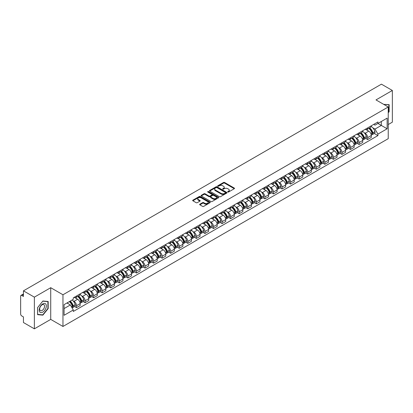 <?xml version="1.0" encoding="UTF-8"?>
<svg xmlns="http://www.w3.org/2000/svg" width="413" height="413" viewBox="0 0 413 413"><rect width="100%" height="100%" fill="white"/><g stroke="black" fill="none" stroke-linecap="round" stroke-linejoin="round"><path stroke-width="0.62" d="M227.811 192.009A0.532 0.31 0 0 0 228.565 192.009L234.29 188.705A0.764 0.439 0 0 0 234.512 188.395A0.764 0.439 0 0 0 234.29 188.085L224.595 182.484A0.764 0.439 0 0 0 223.516 182.484L217.79 185.788A0.532 0.31 0 0 0 218.544 186.227L219.288 185.798A2.437 1.409 0 0 1 222.736 185.798L223.541 186.263A2.437 1.409 0 0 1 224.254 187.259A2.437 1.409 0 0 1 223.541 188.256L222.803 188.684A0.532 0.31 0 0 0 223.557 189.118L224.295 188.689A2.437 1.409 0 0 1 227.744 188.689L228.554 189.159A2.437 1.409 0 0 1 229.267 190.15A2.437 1.409 0 0 1 228.554 191.147L227.811 191.575A0.532 0.31 0 0 0 227.811 192.009L227.811 191.575M199.866 204.198A0.764 0.439 0 0 0 199.639 204.507A0.764 0.439 0 0 0 199.866 204.817L202.587 206.392A0.764 0.439 0 0 0 203.661 206.392L210.021 202.721A0.764 0.439 0 0 0 210.243 202.406A0.764 0.439 0 0 0 210.021 202.096L200.32 196.5A0.764 0.439 0 0 0 199.247 196.5L192.886 200.171A0.764 0.439 0 0 0 192.664 200.481A0.764 0.439 0 0 0 192.886 200.79L196.175 202.69A0.764 0.439 0 0 0 197.249 202.69L199.969 201.116A0.764 0.439 0 0 0 200.197 200.806A0.764 0.439 0 0 0 199.969 200.496L198.343 199.556A2.039 1.177 0 0 1 197.744 198.72A2.039 1.177 0 0 1 199.004 197.636A2.039 1.177 0 0 1 201.224 197.889L207.61 201.575A2.039 1.177 0 0 1 208.204 202.406A2.039 1.177 0 0 1 206.949 203.495A2.039 1.177 0 0 1 204.724 203.242L203.661 202.628A0.764 0.439 0 0 0 202.587 202.628L199.866 204.198L199.866 204.817L202.587 203.258L202.587 202.628M62.967 294.768L50.727 287.701L34.372 297.148L23.448 290.84L381.426 84.164L392.35 90.468L375.995 99.915L388.235 106.982L62.967 294.768L62.967 326.461L388.235 138.67L388.235 106.982M219.339 196.717A0.764 0.439 0 0 0 220.418 196.717L226.773 193.047A0.764 0.439 0 0 0 227 192.737A0.764 0.439 0 0 0 226.773 192.422L217.078 186.826A0.764 0.439 0 0 0 215.999 186.826L209.644 190.496A0.764 0.439 0 0 0 209.417 190.806A0.764 0.439 0 0 0 209.644 191.116L219.339 196.717M207.997 192.128A0.532 0.31 0 0 1 208.539 192.2L218.389 197.889L212.039 201.554A0.764 0.439 0 0 1 210.96 201.554L201.265 195.953L201.265 195.334A0.764 0.439 0 0 0 201.043 195.643A0.764 0.439 0 0 0 201.265 195.953M201.265 195.334L203.986 193.759A0.764 0.439 0 0 1 205.065 193.759L208.993 196.03A0.764 0.439 0 0 0 210.072 196.03L211.879 194.988A0.764 0.439 0 0 0 212.101 194.678A0.764 0.439 0 0 0 211.879 194.368L207.785 192.004A0.532 0.31 0 0 1 208.539 191.57L218.4 197.259A0.764 0.439 0 0 1 218.622 197.569A0.764 0.439 0 0 1 218.4 197.884L218.4 197.259M34.372 297.148L34.372 328.836L23.448 322.532L23.448 316.921L21.75 315.94A1.554 0.898 -120 0 1 20.65 314.035L20.65 296.1A1.554 0.898 -120 0 1 20.97 295.388L23.448 293.958M388.235 124.535L392.35 122.16L392.35 90.468M34.372 328.836L50.727 319.394L62.967 326.461M23.448 290.84L23.448 296.451L21.75 295.465A1.554 0.898 -120 0 0 20.97 295.388M367.653 127.896A3.572 2.06 60 0 1 366.909 129.496L370.533 127.405A3.572 2.06 -120 0 0 371.272 125.805M364.214 132.723L365.128 133.249A3.572 2.06 60 0 1 367.653 137.622L371.272 135.531A3.572 2.06 -120 0 0 368.747 131.158L366.155 129.661M371.272 135.531L371.272 137.467L367.653 139.558L365.686 138.422M366.909 129.496A3.572 2.06 60 0 1 365.154 129.336M367.653 137.622L367.653 139.558M359.088 132.836A3.572 2.06 60 0 1 358.35 134.442L361.969 132.351A3.572 2.06 -120 0 0 362.712 130.745M357.121 143.368L359.088 144.498L362.712 142.408L362.712 140.477A3.572 2.06 -120 0 0 360.188 136.104L357.591 134.607M358.35 134.442A3.572 2.06 60 0 1 356.589 134.282M355.65 137.668L356.564 138.195A3.572 2.06 60 0 1 359.088 142.568L359.088 144.498M350.523 137.782A3.572 2.06 60 0 1 349.785 139.382L353.409 137.292A3.572 2.06 -120 0 0 354.147 135.691M348.562 148.308L350.523 149.444L354.147 147.353L354.147 145.417A3.572 2.06 -120 0 0 351.623 141.045L349.031 139.548M349.785 139.382A3.572 2.06 60 0 1 348.03 139.222M347.085 142.609L347.999 143.135A3.572 2.06 60 0 1 350.523 147.508L350.523 149.444M341.964 142.728A3.572 2.06 60 0 1 341.226 144.328L344.845 142.237A3.572 2.06 -120 0 0 345.583 140.632M339.997 153.254L341.964 154.39L345.588 152.294L345.588 150.363A3.572 2.06 -120 0 0 343.058 145.99L340.467 144.493M341.226 144.328A3.572 2.06 60 0 1 339.465 144.168M338.526 147.555L339.44 148.081A3.572 2.06 60 0 1 341.964 152.454L341.964 154.39M333.399 147.668A3.572 2.06 60 0 1 332.661 149.274L336.285 147.183A3.572 2.06 -120 0 0 337.023 145.577M331.438 158.194L333.399 159.33L337.023 157.239L337.023 155.309A3.572 2.06 -120 0 0 334.499 150.931L331.907 149.434M332.661 149.274A3.572 2.06 60 0 1 330.901 149.108M329.961 152.495L330.875 153.027A3.572 2.06 60 0 1 333.399 157.399L333.399 159.33M324.84 152.614A3.572 2.06 60 0 1 324.097 154.214L327.721 152.123A3.572 2.06 -120 0 0 328.459 150.523M322.873 163.14L324.84 164.276L328.459 162.185L328.459 160.249A3.572 2.06 -120 0 0 325.934 155.877L323.343 154.379M324.097 154.214A3.572 2.06 60 0 1 322.341 154.054M321.402 157.441L322.316 157.967A3.572 2.06 60 0 1 324.84 162.34L324.84 164.276M316.275 157.554A3.572 2.06 60 0 1 315.537 159.16L319.156 157.069A3.572 2.06 -120 0 0 319.899 155.464M314.308 168.086L316.275 169.216L319.899 167.126L319.899 165.195A3.572 2.06 -120 0 0 317.375 160.822L314.778 159.325M315.537 159.16A3.572 2.06 60 0 1 313.777 159M312.837 162.386L313.751 162.913A3.572 2.06 60 0 1 316.275 167.286L316.275 169.216M307.711 162.5A3.572 2.06 60 0 1 306.973 164.1L310.597 162.01A3.572 2.06 -120 0 0 311.335 160.409M305.749 173.026L307.711 174.162L311.335 172.071L311.335 170.135A3.572 2.06 -120 0 0 308.81 165.763L306.219 164.266M306.973 164.1A3.572 2.06 60 0 1 305.217 163.94M304.273 167.327L305.186 167.854A3.572 2.06 60 0 1 307.711 172.226L307.711 174.162M299.151 167.441A3.572 2.06 60 0 1 298.413 169.046L302.032 166.955A3.572 2.06 -120 0 0 302.775 165.35M297.184 177.972L299.151 179.103L302.775 177.012L302.775 175.081A3.572 2.06 -120 0 0 300.246 170.708L297.654 169.211M298.413 169.046A3.572 2.06 60 0 1 296.653 168.886M295.713 172.273L296.627 172.799A3.572 2.06 60 0 1 299.151 177.172L299.151 179.103M290.587 172.386A3.572 2.06 60 0 1 289.849 173.992L293.473 171.896A3.572 2.06 -120 0 0 294.211 170.295M288.625 182.913L290.587 184.048L294.211 181.957L294.211 180.022A3.572 2.06 -120 0 0 291.686 175.649L289.095 174.152M289.849 173.992A3.572 2.06 60 0 1 288.093 173.827M287.149 177.213L288.062 177.74A3.572 2.06 60 0 1 290.587 182.118L290.587 184.048M282.027 177.332A3.572 2.06 60 0 1 281.284 178.932L284.908 176.841A3.572 2.06 -120 0 0 285.646 175.241M280.06 187.858L282.027 188.994L285.646 186.898L285.646 184.967A3.572 2.06 -120 0 0 283.122 180.595L280.53 179.097M281.284 178.932A3.572 2.06 60 0 1 279.529 178.772M278.589 182.159L279.503 182.685A3.572 2.06 60 0 1 282.027 187.058L282.027 188.994M273.463 182.272A3.572 2.06 60 0 1 272.725 183.878L276.349 181.787A3.572 2.06 -120 0 0 277.087 180.182M271.501 192.799L273.463 193.934L277.087 191.844L277.087 189.913A3.572 2.06 -120 0 0 274.562 185.535L271.966 184.043M272.725 183.878A3.572 2.06 60 0 1 270.964 183.718M270.025 187.099L270.938 187.631A3.572 2.06 60 0 1 273.463 192.004L273.463 193.934M264.898 187.218A3.572 2.06 60 0 1 264.16 188.818L267.784 186.728A3.572 2.06 -120 0 0 268.522 185.127M262.936 197.744L264.898 198.88L268.522 196.789L268.522 194.853A3.572 2.06 -120 0 0 265.998 190.481L263.406 188.984M264.16 188.818A3.572 2.06 60 0 1 262.405 188.658M261.46 192.045L262.374 192.572A3.572 2.06 60 0 1 264.898 196.944L264.898 198.88M256.339 192.159A3.572 2.06 60 0 1 255.601 193.764L259.219 191.673A3.572 2.06 -120 0 0 259.963 190.068M254.372 202.69L256.339 203.821L259.963 201.73L259.963 199.799A3.572 2.06 -120 0 0 257.438 195.426L254.842 193.929M255.601 193.764A3.572 2.06 60 0 1 253.84 193.604M252.901 196.991L253.814 197.517A3.572 2.06 60 0 1 256.339 201.89L256.339 203.821M247.774 197.104A3.572 2.06 60 0 1 247.036 198.705L250.66 196.614A3.572 2.06 -120 0 0 251.398 195.013M245.812 207.631L247.774 208.766L251.398 206.676L251.398 204.74A3.572 2.06 -120 0 0 248.874 200.367L246.282 198.87M247.036 198.705A3.572 2.06 60 0 1 245.281 198.545M244.336 201.931L245.25 202.458A3.572 2.06 60 0 1 247.774 206.83L247.774 208.766M239.215 202.05A3.572 2.06 60 0 1 238.471 203.65L242.095 201.559A3.572 2.06 -120 0 0 242.834 199.954M237.248 212.576L239.215 213.707L242.834 211.616L242.834 209.685A3.572 2.06 -120 0 0 240.309 205.313L237.718 203.816M238.471 203.65A3.572 2.06 60 0 1 236.716 203.49M235.777 206.877L236.69 207.403A3.572 2.06 60 0 1 239.215 211.776L239.215 213.707M230.65 206.99A3.572 2.06 60 0 1 229.912 208.596L233.536 206.5A3.572 2.06 -120 0 0 234.274 204.9M228.688 217.517L230.65 218.653L234.274 216.562L234.274 214.626A3.572 2.06 -120 0 0 231.75 210.253L229.153 208.756M229.912 208.596A3.572 2.06 60 0 1 228.152 208.431M227.212 211.817L228.126 212.349A3.572 2.06 60 0 1 230.65 216.722L230.65 218.653M222.086 211.936A3.572 2.06 60 0 1 221.347 213.536L224.971 211.446A3.572 2.06 -120 0 0 225.71 209.845M220.124 222.462L222.086 223.598L225.71 221.507L225.71 219.571A3.572 2.06 -120 0 0 223.185 215.199L220.594 213.702M221.347 213.536A3.572 2.06 60 0 1 219.592 213.376M218.647 216.763L219.561 217.29A3.572 2.06 60 0 1 222.086 221.662L222.086 223.598M213.526 216.877A3.572 2.06 60 0 1 212.788 218.482L216.407 216.391A3.572 2.06 -120 0 0 217.15 214.786M211.559 227.408L213.526 228.539L217.15 226.448L217.15 224.517A3.572 2.06 -120 0 0 214.626 220.144L212.029 218.647M212.788 218.482A3.572 2.06 60 0 1 211.028 218.322M210.088 221.709L211.002 222.235A3.572 2.06 60 0 1 213.526 226.608L213.526 228.539M204.962 221.822A3.572 2.06 60 0 1 204.223 223.423L207.847 221.332A3.572 2.06 -120 0 0 208.586 219.731M203 232.349L204.962 233.484L208.586 231.394L208.586 229.458A3.572 2.06 -120 0 0 206.061 225.085L203.47 223.588M204.223 223.423A3.572 2.06 60 0 1 202.468 223.263M201.523 226.649L202.437 227.176A3.572 2.06 60 0 1 204.962 231.548L204.962 233.484M196.402 226.763A3.572 2.06 60 0 1 195.659 228.368L199.283 226.278A3.572 2.06 -120 0 0 200.021 224.672M194.435 237.294L196.402 238.425L200.021 236.334L200.021 234.403A3.572 2.06 -120 0 0 197.497 230.031L194.905 228.534M195.659 228.368A3.572 2.06 60 0 1 193.904 228.208M192.964 231.595L193.878 232.121A3.572 2.06 60 0 1 196.402 236.494L196.402 238.425M187.838 231.708A3.572 2.06 60 0 1 187.099 233.314L190.723 231.218A3.572 2.06 -120 0 0 191.462 229.618M185.876 242.235L187.838 243.371L191.462 241.28L191.462 239.344A3.572 2.06 -120 0 0 188.937 234.971L186.34 233.474M187.099 233.314A3.572 2.06 60 0 1 185.339 233.149M184.399 236.535L185.313 237.062A3.572 2.06 60 0 1 187.838 241.44L187.838 243.371M179.273 236.654A3.572 2.06 60 0 1 178.535 238.255L182.159 236.164A3.572 2.06 -120 0 0 182.897 234.558M177.311 247.18L179.278 248.316L182.897 246.22L182.897 244.289A3.572 2.06 -120 0 0 180.373 239.917L177.781 238.42M178.535 238.255A3.572 2.06 60 0 1 176.779 238.094M175.84 241.481L176.749 242.008A3.572 2.06 60 0 1 179.278 246.38L179.278 248.316M170.714 241.595A3.572 2.06 60 0 1 169.975 243.2L173.594 241.109A3.572 2.06 -120 0 0 174.338 239.504M168.747 252.121L170.714 253.257L174.338 251.166L174.338 249.235A3.572 2.06 -120 0 0 171.813 244.857L169.216 243.36M169.975 243.2A3.572 2.06 60 0 1 168.215 243.035M167.275 246.422L168.189 246.953A3.572 2.06 60 0 1 170.714 251.326L170.714 253.257M162.149 246.54A3.572 2.06 60 0 1 161.411 248.141L165.035 246.05A3.572 2.06 -120 0 0 165.773 244.45M160.187 257.067L162.149 258.202L165.773 256.112L165.773 254.176A3.572 2.06 -120 0 0 163.249 249.803L160.657 248.306M161.411 248.141A3.572 2.06 60 0 1 159.655 247.981M158.711 251.367L159.624 251.894A3.572 2.06 60 0 1 162.149 256.267L162.149 258.202M153.59 251.481A3.572 2.06 60 0 1 152.846 253.086L156.47 250.996A3.572 2.06 -120 0 0 157.208 249.39M151.623 262.012L153.59 263.143L157.208 261.052L157.208 259.121A3.572 2.06 -120 0 0 154.684 254.749L152.092 253.252M152.846 253.086A3.572 2.06 60 0 1 151.091 252.926M150.151 256.313L151.065 256.84A3.572 2.06 60 0 1 153.59 261.212L153.59 263.143M145.025 256.427A3.572 2.06 60 0 1 144.287 258.027L147.911 255.936A3.572 2.06 -120 0 0 148.649 254.336M143.063 266.953L145.025 268.089L148.649 265.998L148.649 264.062A3.572 2.06 -120 0 0 146.125 259.689L143.533 258.192M144.287 258.027A3.572 2.06 60 0 1 142.526 257.867M141.587 261.253L142.5 261.78A3.572 2.06 60 0 1 145.025 266.153L145.025 268.089M136.466 261.372A3.572 2.06 60 0 1 135.722 262.973L139.346 260.882A3.572 2.06 -120 0 0 140.084 259.276M134.499 271.899L136.466 273.029L140.084 270.938L140.084 269.008A3.572 2.06 -120 0 0 137.56 264.635L134.968 263.138M135.722 262.973A3.572 2.06 60 0 1 133.967 262.813M133.027 266.199L133.936 266.726A3.572 2.06 60 0 1 136.466 271.098L136.466 273.029M127.901 266.313A3.572 2.06 60 0 1 127.163 267.918L130.782 265.822A3.572 2.06 -120 0 0 131.525 264.222M125.934 276.839L127.901 277.975L131.525 275.884L131.525 273.948A3.572 2.06 -120 0 0 129.001 269.575L126.404 268.078M127.163 267.918A3.572 2.06 60 0 1 125.402 267.753M124.463 271.14L125.376 271.666A3.572 2.06 60 0 1 127.901 276.044L127.901 277.975M119.336 271.258A3.572 2.06 60 0 1 118.598 272.859L122.222 270.768A3.572 2.06 -120 0 0 122.96 269.168M117.375 281.785L119.336 282.92L122.96 280.825L122.96 278.894A3.572 2.06 -120 0 0 120.436 274.521L117.844 273.024M118.598 272.859A3.572 2.06 60 0 1 116.843 272.699M115.898 276.085L116.812 276.612A3.572 2.06 60 0 1 119.336 280.985L119.336 282.92M110.777 276.199A3.572 2.06 60 0 1 110.039 277.804L113.658 275.714A3.572 2.06 -120 0 0 114.396 274.108M108.81 286.73L110.777 287.861L114.396 285.77L114.396 283.839A3.572 2.06 -120 0 0 111.871 279.467L109.28 277.97M110.039 277.804A3.572 2.06 60 0 1 108.278 277.644M107.339 281.031L108.252 281.558A3.572 2.06 60 0 1 110.777 285.93L110.777 287.861M102.212 281.145A3.572 2.06 60 0 1 101.474 282.745L105.098 280.654A3.572 2.06 -120 0 0 105.836 279.054M100.251 291.671L102.212 292.807L105.836 290.716L105.836 288.78A3.572 2.06 -120 0 0 103.312 284.407L100.72 282.91M101.474 282.745A3.572 2.06 60 0 1 99.714 282.585M98.774 285.972L99.688 286.498A3.572 2.06 60 0 1 102.212 290.871L102.212 292.807M93.653 286.085A3.572 2.06 60 0 1 92.91 287.691L96.534 285.6A3.572 2.06 -120 0 0 97.272 283.994M91.686 296.617L93.653 297.747L97.272 295.656L97.272 293.726A3.572 2.06 -120 0 0 94.747 289.353L92.156 287.856M92.91 287.691A3.572 2.06 60 0 1 91.154 287.531M90.215 290.917L91.128 291.444A3.572 2.06 60 0 1 93.653 295.816L93.653 297.747M85.088 291.031A3.572 2.06 60 0 1 84.35 292.631L87.969 290.54A3.572 2.06 -120 0 0 88.712 288.94M83.121 301.557L85.088 302.693L88.712 300.602L88.712 298.666A3.572 2.06 -120 0 0 86.188 294.293L83.591 292.796M84.35 292.631A3.572 2.06 60 0 1 82.59 292.471M81.65 295.858L82.564 296.384A3.572 2.06 60 0 1 85.088 300.757L85.088 302.693M76.524 295.976A3.572 2.06 60 0 1 75.785 297.577L79.41 295.486A3.572 2.06 -120 0 0 80.148 293.88M74.562 306.503L76.524 307.639L80.148 305.543L80.148 303.612A3.572 2.06 -120 0 0 77.623 299.239L75.032 297.742M75.785 297.577A3.572 2.06 60 0 1 74.03 297.417M73.086 300.803L73.999 301.33A3.572 2.06 60 0 1 76.524 305.703L76.524 307.639M373.713 124.396L375.004 125.139L387.136 118.133L381.318 121.494L381.318 125.423L375.004 129.068L372.774 127.782M64.067 308.588L70.38 304.944L73.287 309.982L64.067 315.305L64.067 304.655L73.287 299.332L73.287 297.845L377.916 121.969L377.916 123.456L387.136 128.784L377.916 134.106L375.004 129.068M387.136 118.133L387.136 128.784M73.287 309.982L73.287 311.469L377.916 135.593L377.916 134.106M388.235 112.826L389.139 111.701L389.139 104.639L383.687 104.355M50.727 287.701L50.727 319.394M37.583 314.67L42.88 315.14L48.176 308.552L48.176 301.49L42.88 301.015L37.583 307.608L37.583 314.67M70.38 304.944L66.973 302.977M374.25 133.482L377.916 135.593M388.865 111.541L389.139 111.701M42.322 314.82L42.88 315.14M47.903 308.392L48.176 308.552M228.022 192.086L228.554 191.782A2.437 1.409 0 0 0 229.267 190.785L229.267 190.15M224.254 187.259L224.254 187.894A2.437 1.409 0 0 1 223.541 188.891L223.015 189.195M234.279 188.71L224.595 183.119A0.764 0.439 0 0 0 223.516 183.119L218.002 186.299M226.773 192.422L226.773 193.047L217.078 187.461A0.764 0.439 0 0 0 215.999 187.461L209.654 191.121L209.644 190.496M225.426 192.954A0.532 0.31 0 0 0 225.426 192.515L216.918 187.6A0.532 0.31 0 0 0 216.159 187.6L215.379 188.054A2.437 1.409 0 0 0 214.667 189.051A2.437 1.409 0 0 0 215.379 190.042L221.198 193.403A2.437 1.409 0 0 0 224.646 193.403L225.426 192.954L225.426 193.583A0.532 0.31 0 0 0 225.586 193.367L225.586 192.737M214.667 189.051L214.667 189.681A2.437 1.409 0 0 0 215.379 190.677L215.379 190.042M225.426 193.583L224.646 194.038A2.437 1.409 0 0 1 221.198 194.038L215.379 190.677M201.276 195.958L203.986 194.394L203.986 193.759M212.101 194.678L212.101 195.313A0.764 0.439 0 0 1 211.879 195.623L210.072 196.665A0.764 0.439 0 0 1 208.993 196.665L205.065 194.394A0.764 0.439 0 0 0 203.986 194.394M213.077 198.39A2.039 1.177 0 0 0 215.297 198.643A2.039 1.177 0 0 0 216.557 197.553A2.039 1.177 0 0 0 215.958 196.722L213.712 195.426A0.764 0.439 0 0 0 212.633 195.426L210.826 196.469A0.764 0.439 0 0 0 210.604 196.779A0.764 0.439 0 0 0 210.826 197.089L213.077 198.39L213.077 199.02A2.039 1.177 0 0 0 215.297 199.278A2.039 1.177 0 0 0 216.557 198.188L216.557 197.553M210.604 196.779L210.604 197.414A0.764 0.439 0 0 0 210.826 197.724L210.826 197.089M213.077 199.02L210.826 197.724M208.204 202.406L208.204 203.041A2.039 1.177 0 0 1 206.949 204.13A2.039 1.177 0 0 1 204.724 203.872L203.661 203.258A0.764 0.439 0 0 0 202.587 203.258M197.744 198.72L197.744 199.355A2.039 1.177 0 0 0 198.343 200.186L198.343 199.556M199.959 201.121L198.343 200.186M210.021 202.096L210.021 202.721L200.32 197.13A0.764 0.439 0 0 0 199.247 197.13L192.897 200.795L192.886 200.171M369 128.293A4.889 2.824 60 0 1 369.021 128.309A4.889 2.824 60 0 1 372.242 132.697L372.268 132.795A0.95 0.547 60 0 1 372.118 133.544A0.95 0.547 60 0 1 372.098 133.554M368.783 128.417A5.901 3.407 60 0 1 372.025 133.285L372.056 133.384A1.962 1.131 60 0 1 371.746 134.922L371.256 135.206M372.082 134.488A1.962 1.131 -120 0 0 372.624 134.416A1.962 1.131 -120 0 0 372.934 132.878L372.903 132.774A5.901 3.407 -120 0 0 369.661 127.911M371.199 126.43A5.901 3.407 60 0 1 374.906 131.618L374.937 131.721A1.962 1.131 60 0 1 374.627 133.26L372.624 134.416M366.77 129.568A5.901 3.407 60 0 1 368.004 130.73M370.874 130.735L371.623 131.174M383.698 104.36L388.865 104.778L388.865 111.624L388.235 112.408M388.525 104.582L388.865 104.778M45.858 304.175A5.044 2.912 120 0 0 40.985 305.481A5.044 2.912 120 0 0 39.679 311.861A5.044 2.912 120 0 0 44.552 310.555A5.044 2.912 120 0 0 45.858 304.175M44.237 305.011A3.454 1.993 120 0 0 43.845 304.649A3.454 1.993 120 0 0 40.634 306.26A3.454 1.993 120 0 0 40.004 310.271A3.454 1.993 120 0 0 40.391 310.633A3.454 1.993 120 0 0 43.608 309.022A3.454 1.993 120 0 0 44.237 305.011M42.771 314.861L37.64 314.401L37.64 307.556L42.771 301.175L47.903 301.629L47.903 308.475L42.771 314.861M47.562 301.433L47.903 301.629M360.435 133.239A4.889 2.824 60 0 1 360.461 133.249A4.889 2.824 60 0 1 363.677 137.637L363.708 137.741A0.95 0.547 60 0 1 363.559 138.489A0.95 0.547 60 0 1 363.533 138.5M360.224 133.358A5.901 3.407 60 0 1 363.466 138.226L363.492 138.329A1.962 1.131 60 0 1 363.182 139.868L362.697 140.152M363.517 139.434A1.962 1.131 -120 0 0 364.06 139.362A1.962 1.131 -120 0 0 364.369 137.823L364.343 137.72A5.901 3.407 -120 0 0 361.101 132.852M362.635 131.375A5.901 3.407 60 0 1 366.346 136.564L366.372 136.667A1.962 1.131 60 0 1 366.063 138.205L364.06 139.362M358.21 134.509A5.901 3.407 60 0 1 359.439 135.671M362.309 135.681L363.063 136.114M351.871 138.179A4.889 2.824 60 0 1 351.897 138.195A4.889 2.824 60 0 1 355.113 142.583L355.144 142.681A0.95 0.547 60 0 1 354.994 143.43A0.95 0.547 60 0 1 354.974 143.44M351.659 138.303A5.901 3.407 60 0 1 354.901 143.172L354.932 143.275A1.962 1.131 60 0 1 354.622 144.813L354.132 145.092M354.958 144.38A1.962 1.131 -120 0 0 355.5 144.302A1.962 1.131 -120 0 0 355.81 142.764L355.779 142.666A5.901 3.407 -120 0 0 352.537 137.797M354.075 136.316A5.901 3.407 60 0 1 357.782 141.509L357.813 141.607A1.962 1.131 60 0 1 357.503 143.146L355.5 144.302M349.646 139.455A5.901 3.407 60 0 1 350.88 140.616M353.745 140.626L354.499 141.06M343.311 143.125A4.889 2.824 60 0 1 343.337 143.135A4.889 2.824 60 0 1 346.553 147.524L346.579 147.627A0.95 0.547 60 0 1 346.43 148.375A0.95 0.547 60 0 1 346.409 148.386M343.095 143.249A5.901 3.407 60 0 1 346.337 148.112L346.368 148.215A1.962 1.131 60 0 1 346.058 149.754L345.573 150.038M346.393 149.32A1.962 1.131 -120 0 0 346.935 149.248A1.962 1.131 -120 0 0 347.245 147.709L347.219 147.606A5.901 3.407 -120 0 0 343.977 142.738M345.511 141.261A5.901 3.407 60 0 1 349.222 146.45L349.248 146.553A1.962 1.131 60 0 1 348.939 148.091L346.935 149.248M341.086 144.395A5.901 3.407 60 0 1 342.315 145.562M345.185 145.567L345.939 146.001M334.747 148.066A4.889 2.824 60 0 1 334.773 148.081A4.889 2.824 60 0 1 337.989 152.469L338.02 152.573A0.95 0.547 60 0 1 337.87 153.316A0.95 0.547 60 0 1 337.849 153.326M334.535 148.19A5.901 3.407 60 0 1 337.777 153.058L337.803 153.161A1.962 1.131 60 0 1 337.493 154.699L337.008 154.978M337.829 154.266A1.962 1.131 -120 0 0 338.376 154.194A1.962 1.131 -120 0 0 338.686 152.65L338.655 152.552A5.901 3.407 -120 0 0 335.413 147.684M336.951 146.202A5.901 3.407 60 0 1 340.658 151.395L340.689 151.494A1.962 1.131 60 0 1 340.379 153.032L338.376 154.194M332.522 149.341A5.901 3.407 60 0 1 333.756 150.502M336.621 150.513L337.375 150.946M326.187 153.011A4.889 2.824 60 0 1 326.208 153.027A4.889 2.824 60 0 1 329.429 157.415L329.455 157.513A0.95 0.547 60 0 1 329.306 158.262A0.95 0.547 60 0 1 329.285 158.272M325.971 153.135A5.901 3.407 60 0 1 329.213 158.003L329.244 158.102A1.962 1.131 60 0 1 328.934 159.64L328.443 159.924M329.269 159.206A1.962 1.131 -120 0 0 329.811 159.134A1.962 1.131 -120 0 0 330.121 157.596L330.09 157.492A5.901 3.407 -120 0 0 326.848 152.629M328.387 151.148A5.901 3.407 60 0 1 332.093 156.336L332.124 156.439A1.962 1.131 60 0 1 331.815 157.978L329.811 159.134M323.957 154.286A5.901 3.407 60 0 1 325.191 155.448M328.061 155.453L328.81 155.887M317.623 157.952A4.889 2.824 60 0 1 317.649 157.967A4.889 2.824 60 0 1 320.865 162.355L320.896 162.459A0.95 0.547 60 0 1 320.746 163.202A0.95 0.547 60 0 1 320.72 163.218M317.411 158.076A5.901 3.407 60 0 1 320.653 162.944L320.679 163.047A1.962 1.131 60 0 1 320.369 164.586L319.884 164.864M320.705 164.152A1.962 1.131 -120 0 0 321.247 164.08A1.962 1.131 -120 0 0 321.557 162.541L321.531 162.438A5.901 3.407 -120 0 0 318.289 157.57M319.822 156.093A5.901 3.407 60 0 1 323.534 161.282L323.56 161.385A1.962 1.131 60 0 1 323.25 162.923L321.247 164.08M315.398 159.227A5.901 3.407 60 0 1 316.632 160.389M319.497 160.399L320.251 160.833M309.058 162.898A4.889 2.824 60 0 1 309.084 162.913A4.889 2.824 60 0 1 312.305 167.301L312.331 167.399A0.95 0.547 60 0 1 312.182 168.148A0.95 0.547 60 0 1 312.161 168.158M308.847 163.021A5.901 3.407 60 0 1 312.089 167.89L312.12 167.988A1.962 1.131 60 0 1 311.81 169.531L311.319 169.81M312.145 169.098A1.962 1.131 -120 0 0 312.687 169.02A1.962 1.131 -120 0 0 312.997 167.482L312.966 167.384A5.901 3.407 -120 0 0 309.724 162.516M311.263 161.034A5.901 3.407 60 0 1 314.969 166.227L315 166.325A1.962 1.131 60 0 1 314.691 167.864L312.687 169.02M306.833 164.173A5.901 3.407 60 0 1 308.067 165.334M310.937 165.345L311.686 165.778M300.499 167.843A4.889 2.824 60 0 1 300.525 167.854A4.889 2.824 60 0 1 303.741 172.242L303.772 172.345A0.95 0.547 60 0 1 303.617 173.093A0.95 0.547 60 0 1 303.596 173.104M300.282 167.962A5.901 3.407 60 0 1 303.524 172.83L303.555 172.933A1.962 1.131 60 0 1 303.245 174.472L302.76 174.756M303.581 174.038A1.962 1.131 -120 0 0 304.123 173.966A1.962 1.131 -120 0 0 304.433 172.428L304.407 172.324A5.901 3.407 -120 0 0 301.165 167.456M302.698 165.98A5.901 3.407 60 0 1 306.41 171.168L306.436 171.271A1.962 1.131 60 0 1 306.126 172.81L304.123 173.966M298.274 169.113A5.901 3.407 60 0 1 299.502 170.28M302.373 170.285L303.127 170.719M291.934 172.784A4.889 2.824 60 0 1 291.96 172.799A4.889 2.824 60 0 1 295.176 177.187L295.207 177.291A0.95 0.547 60 0 1 295.058 178.034A0.95 0.547 60 0 1 295.037 178.044M291.723 172.908A5.901 3.407 60 0 1 294.965 177.776L294.99 177.879A1.962 1.131 60 0 1 294.681 179.418L294.195 179.696M295.016 178.984A1.962 1.131 -120 0 0 295.563 178.906A1.962 1.131 -120 0 0 295.873 177.368L295.842 177.27A5.901 3.407 -120 0 0 292.6 172.402M294.139 170.92A5.901 3.407 60 0 1 297.845 176.114L297.876 176.212A1.962 1.131 60 0 1 297.566 177.75L295.563 178.906M289.709 174.059A5.901 3.407 60 0 1 290.943 175.22M293.808 175.231L294.562 175.664M283.375 177.729A4.889 2.824 60 0 1 283.395 177.74A4.889 2.824 60 0 1 286.617 182.128L286.643 182.231A0.95 0.547 60 0 1 286.493 182.98A0.95 0.547 60 0 1 286.472 182.99M283.158 177.853A5.901 3.407 60 0 1 286.4 182.722L286.431 182.82A1.962 1.131 60 0 1 286.121 184.358L285.631 184.642M286.457 183.924A1.962 1.131 -120 0 0 286.999 183.852A1.962 1.131 -120 0 0 287.309 182.314L287.278 182.21A5.901 3.407 -120 0 0 284.036 177.342M285.574 175.866A5.901 3.407 60 0 1 289.281 181.054L289.312 181.157A1.962 1.131 60 0 1 289.002 182.696L286.999 183.852M281.145 178.999A5.901 3.407 60 0 1 282.378 180.166M285.249 180.171L285.997 180.605M274.81 182.67A4.889 2.824 60 0 1 274.836 182.685A4.889 2.824 60 0 1 278.052 187.074L278.083 187.177A0.95 0.547 60 0 1 277.934 187.92A0.95 0.547 60 0 1 277.908 187.936M274.599 182.794A5.901 3.407 60 0 1 277.841 187.662L277.866 187.765A1.962 1.131 60 0 1 277.557 189.304L277.071 189.582M277.892 188.87A1.962 1.131 -120 0 0 278.434 188.798A1.962 1.131 -120 0 0 278.744 187.259L278.718 187.156A5.901 3.407 -120 0 0 275.476 182.288M277.009 180.811A5.901 3.407 60 0 1 280.721 186L280.747 186.098A1.962 1.131 60 0 1 280.437 187.641L278.434 188.798M272.585 183.945A5.901 3.407 60 0 1 273.819 185.107M276.684 185.117L277.438 185.551M266.246 187.616A4.889 2.824 60 0 1 266.271 187.631A4.889 2.824 60 0 1 269.493 192.019L269.519 192.117A0.95 0.547 60 0 1 269.369 192.866A0.95 0.547 60 0 1 269.348 192.876M266.034 187.739A5.901 3.407 60 0 1 269.276 192.608L269.307 192.706A1.962 1.131 60 0 1 268.997 194.244L268.507 194.528M269.333 193.811A1.962 1.131 -120 0 0 269.875 193.738A1.962 1.131 -120 0 0 270.185 192.2L270.154 192.097A5.901 3.407 -120 0 0 266.912 187.234M268.45 185.752A5.901 3.407 60 0 1 272.157 190.94L272.188 191.043A1.962 1.131 60 0 1 271.878 192.582L269.875 193.738M264.021 188.891A5.901 3.407 60 0 1 265.254 190.052M268.125 190.057L268.873 190.496M257.686 192.556A4.889 2.824 60 0 1 257.712 192.572A4.889 2.824 60 0 1 260.928 196.96L260.959 197.063A0.95 0.547 60 0 1 260.804 197.806A0.95 0.547 60 0 1 260.784 197.822M257.469 192.68A5.901 3.407 60 0 1 260.711 197.548L260.742 197.651A1.962 1.131 60 0 1 260.433 199.19L259.947 199.469M260.768 198.756A1.962 1.131 -120 0 0 261.31 198.684A1.962 1.131 -120 0 0 261.62 197.146L261.594 197.042A5.901 3.407 -120 0 0 258.352 192.174M259.885 190.698A5.901 3.407 60 0 1 263.597 195.886L263.623 195.989A1.962 1.131 60 0 1 263.313 197.528L261.31 198.684M255.461 193.831A5.901 3.407 60 0 1 256.69 194.993M259.56 195.003L260.314 195.437M249.122 197.502A4.889 2.824 60 0 1 249.147 197.517A4.889 2.824 60 0 1 252.364 201.905L252.395 202.003A0.95 0.547 60 0 1 252.245 202.752A0.95 0.547 60 0 1 252.224 202.762M248.91 197.626A5.901 3.407 60 0 1 252.152 202.494L252.178 202.592A1.962 1.131 60 0 1 251.868 204.136L251.383 204.414M252.204 203.702A1.962 1.131 -120 0 0 252.751 203.624A1.962 1.131 -120 0 0 253.061 202.086L253.03 201.988A5.901 3.407 -120 0 0 249.788 197.12M251.326 195.638A5.901 3.407 60 0 1 255.033 200.832L255.064 200.93A1.962 1.131 60 0 1 254.754 202.468L252.751 203.624M246.897 198.777A5.901 3.407 60 0 1 248.13 199.938M250.996 199.949L251.749 200.382M240.562 202.447A4.889 2.824 60 0 1 240.583 202.458A4.889 2.824 60 0 1 243.804 206.846L243.83 206.949A0.95 0.547 60 0 1 243.68 207.698A0.95 0.547 60 0 1 243.66 207.708M240.345 202.571A5.901 3.407 60 0 1 243.587 207.434L243.618 207.538A1.962 1.131 60 0 1 243.309 209.076L242.818 209.36M243.644 208.642A1.962 1.131 -120 0 0 244.186 208.57A1.962 1.131 -120 0 0 244.496 207.032L244.465 206.928A5.901 3.407 -120 0 0 241.223 202.06M242.761 200.584A5.901 3.407 60 0 1 246.468 205.772L246.499 205.875A1.962 1.131 60 0 1 246.189 207.414L244.186 208.57M238.337 203.717A5.901 3.407 60 0 1 239.566 204.884M242.436 204.889L243.185 205.323M231.998 207.388A4.889 2.824 60 0 1 232.023 207.403A4.889 2.824 60 0 1 235.24 211.792L235.271 211.895A0.95 0.547 60 0 1 235.121 212.638A0.95 0.547 60 0 1 235.1 212.649M231.786 207.512A5.901 3.407 60 0 1 235.028 212.38L235.054 212.483A1.962 1.131 60 0 1 234.744 214.022L234.259 214.301M235.08 213.588A1.962 1.131 -120 0 0 235.622 213.516A1.962 1.131 -120 0 0 235.931 211.972L235.906 211.874A5.901 3.407 -120 0 0 232.664 207.006M234.197 205.524A5.901 3.407 60 0 1 237.909 210.718L237.934 210.816A1.962 1.131 60 0 1 237.625 212.354L235.622 213.516M229.773 208.663A5.901 3.407 60 0 1 231.006 209.825M233.872 209.835L234.625 210.269M223.438 212.334A4.889 2.824 60 0 1 223.459 212.349A4.889 2.824 60 0 1 226.68 216.737L226.706 216.835A0.95 0.547 60 0 1 226.556 217.584A0.95 0.547 60 0 1 226.536 217.594M223.221 212.458A5.901 3.407 60 0 1 226.463 217.326L226.494 217.424A1.962 1.131 60 0 1 226.185 218.962L225.694 219.246M226.52 218.529A1.962 1.131 -120 0 0 227.062 218.456A1.962 1.131 -120 0 0 227.372 216.918L227.341 216.815A5.901 3.407 -120 0 0 224.099 211.952M225.637 210.47A5.901 3.407 60 0 1 229.344 215.658L229.375 215.762A1.962 1.131 60 0 1 229.065 217.3L227.062 218.456M221.208 213.604A5.901 3.407 60 0 1 222.442 214.77M225.312 214.775L226.061 215.209M214.874 217.274A4.889 2.824 60 0 1 214.899 217.29A4.889 2.824 60 0 1 218.116 221.678L218.147 221.781A0.95 0.547 60 0 1 217.992 222.524A0.95 0.547 60 0 1 217.971 222.54M214.657 217.398A5.901 3.407 60 0 1 217.899 222.266L217.93 222.37A1.962 1.131 60 0 1 217.62 223.908L217.135 224.187M217.956 223.474A1.962 1.131 -120 0 0 218.498 223.402A1.962 1.131 -120 0 0 218.807 221.864L218.782 221.76A5.901 3.407 -120 0 0 215.54 216.892M217.073 215.416A5.901 3.407 60 0 1 220.785 220.604L220.81 220.707A1.962 1.131 60 0 1 220.501 222.246L218.498 223.402M212.649 218.549A5.901 3.407 60 0 1 213.877 219.711M216.748 219.721L217.501 220.155M206.309 222.22A4.889 2.824 60 0 1 206.335 222.235A4.889 2.824 60 0 1 209.551 226.623L209.582 226.722A0.95 0.547 60 0 1 209.432 227.47A0.95 0.547 60 0 1 209.412 227.48M206.097 222.344A5.901 3.407 60 0 1 209.339 227.212L209.365 227.31A1.962 1.131 60 0 1 209.055 228.848L208.57 229.132M209.391 228.42A1.962 1.131 -120 0 0 209.938 228.343A1.962 1.131 -120 0 0 210.248 226.804L210.217 226.706A5.901 3.407 -120 0 0 206.975 221.838M208.513 220.356A5.901 3.407 60 0 1 212.22 225.544L212.251 225.648A1.962 1.131 60 0 1 211.941 227.186L209.938 228.343M204.084 223.495A5.901 3.407 60 0 1 205.318 224.657M208.183 224.662L208.937 225.1M197.75 227.165A4.889 2.824 60 0 1 197.775 227.176A4.889 2.824 60 0 1 200.992 231.564L201.017 231.667A0.95 0.547 60 0 1 200.868 232.416A0.95 0.547 60 0 1 200.847 232.426M197.533 227.284A5.901 3.407 60 0 1 200.775 232.152L200.806 232.256A1.962 1.131 60 0 1 200.496 233.794L200.011 234.078M200.832 233.36A1.962 1.131 -120 0 0 201.374 233.288A1.962 1.131 -120 0 0 201.683 231.75L201.652 231.647A5.901 3.407 -120 0 0 198.41 226.778M199.949 225.302A5.901 3.407 60 0 1 203.655 230.49L203.686 230.593A1.962 1.131 60 0 1 203.377 232.132L201.374 233.288M195.525 228.435A5.901 3.407 60 0 1 196.753 229.597M199.624 229.607L200.372 230.041M189.185 232.106A4.889 2.824 60 0 1 189.211 232.121A4.889 2.824 60 0 1 192.427 236.51L192.458 236.613A0.95 0.547 60 0 1 192.308 237.356A0.95 0.547 60 0 1 192.288 237.367M188.973 232.23A5.901 3.407 60 0 1 192.215 237.098L192.241 237.201A1.962 1.131 60 0 1 191.931 238.74L191.446 239.019M192.267 238.306A1.962 1.131 -120 0 0 192.809 238.229A1.962 1.131 -120 0 0 193.119 236.69L193.093 236.592A5.901 3.407 -120 0 0 189.851 231.724M191.384 230.242A5.901 3.407 60 0 1 195.096 235.436L195.122 235.534A1.962 1.131 60 0 1 194.812 237.072L192.809 238.229M186.96 233.381A5.901 3.407 60 0 1 188.194 234.543M191.059 234.553L191.813 234.987M180.626 237.052A4.889 2.824 60 0 1 180.646 237.062A4.889 2.824 60 0 1 183.868 241.45L183.893 241.553A0.95 0.547 60 0 1 183.744 242.302A0.95 0.547 60 0 1 183.723 242.312M180.409 237.176A5.901 3.407 60 0 1 183.651 242.039L183.682 242.142A1.962 1.131 60 0 1 183.372 243.68L182.882 243.964M183.708 243.247A1.962 1.131 -120 0 0 184.25 243.174A1.962 1.131 -120 0 0 184.559 241.636L184.528 241.533A5.901 3.407 -120 0 0 181.286 236.664M182.825 235.188A5.901 3.407 60 0 1 186.531 240.376L186.562 240.48A1.962 1.131 60 0 1 186.253 242.018L184.25 243.174M178.395 238.322A5.901 3.407 60 0 1 179.629 239.488M182.5 239.494L183.248 239.927M172.061 241.992A4.889 2.824 60 0 1 172.087 242.008A4.889 2.824 60 0 1 175.303 246.396L175.334 246.499A0.95 0.547 60 0 1 175.184 247.242A0.95 0.547 60 0 1 175.158 247.253M171.849 242.116A5.901 3.407 60 0 1 175.091 246.984L175.117 247.088A1.962 1.131 60 0 1 174.807 248.626L174.322 248.905M175.143 248.192A1.962 1.131 -120 0 0 175.685 248.12A1.962 1.131 -120 0 0 175.995 246.576L175.969 246.478A5.901 3.407 -120 0 0 172.727 241.61M174.26 240.129A5.901 3.407 60 0 1 177.972 245.322L177.998 245.42A1.962 1.131 60 0 1 177.688 246.964L175.685 248.12M169.836 243.267A5.901 3.407 60 0 1 171.065 244.429M173.935 244.439L174.689 244.873M163.496 246.938A4.889 2.824 60 0 1 163.522 246.953A4.889 2.824 60 0 1 166.738 251.341L166.769 251.44A0.95 0.547 60 0 1 166.62 252.188A0.95 0.547 60 0 1 166.599 252.198M163.285 247.062A5.901 3.407 60 0 1 166.527 251.93L166.558 252.028A1.962 1.131 60 0 1 166.248 253.567L165.758 253.85M166.578 253.133A1.962 1.131 -120 0 0 167.126 253.061A1.962 1.131 -120 0 0 167.435 251.522L167.404 251.419A5.901 3.407 -120 0 0 164.162 246.556M165.701 245.074A5.901 3.407 60 0 1 169.407 250.263L169.438 250.366A1.962 1.131 60 0 1 169.129 251.904L167.126 253.061M161.271 248.213A5.901 3.407 60 0 1 162.505 249.375M165.37 249.38L166.124 249.819M154.937 251.878A4.889 2.824 60 0 1 154.963 251.894A4.889 2.824 60 0 1 158.179 256.282L158.205 256.385A0.95 0.547 60 0 1 158.055 257.129A0.95 0.547 60 0 1 158.034 257.144M154.72 252.002A5.901 3.407 60 0 1 157.962 256.871L157.993 256.974A1.962 1.131 60 0 1 157.683 258.512L157.198 258.791M158.019 258.079A1.962 1.131 -120 0 0 158.561 258.006A1.962 1.131 -120 0 0 158.871 256.468L158.84 256.365A5.901 3.407 -120 0 0 155.598 251.496M157.136 250.02A5.901 3.407 60 0 1 160.848 255.208L160.874 255.311A1.962 1.131 60 0 1 160.564 256.85L158.561 258.006M152.712 253.154A5.901 3.407 60 0 1 153.941 254.315M156.811 254.325L157.559 254.759M146.372 256.824A4.889 2.824 60 0 1 146.398 256.84A4.889 2.824 60 0 1 149.614 261.228L149.645 261.326A0.95 0.547 60 0 1 149.496 262.074A0.95 0.547 60 0 1 149.475 262.085M146.161 256.948A5.901 3.407 60 0 1 149.403 261.816L149.429 261.914A1.962 1.131 60 0 1 149.119 263.458L148.634 263.737M149.454 263.024A1.962 1.131 -120 0 0 149.996 262.947A1.962 1.131 -120 0 0 150.306 261.408L150.28 261.31A5.901 3.407 -120 0 0 147.038 256.442M148.572 254.96A5.901 3.407 60 0 1 152.283 260.154L152.309 260.252A1.962 1.131 60 0 1 152.005 261.79L149.996 262.947M144.147 258.099A5.901 3.407 60 0 1 145.381 259.261M148.246 259.271L149 259.705M137.813 261.77A4.889 2.824 60 0 1 137.834 261.78A4.889 2.824 60 0 1 141.055 266.168L141.081 266.271A0.95 0.547 60 0 1 140.931 267.02A0.95 0.547 60 0 1 140.91 267.03M137.596 261.894A5.901 3.407 60 0 1 140.838 266.757L140.869 266.86A1.962 1.131 60 0 1 140.559 268.398L140.069 268.682M140.895 267.965A1.962 1.131 -120 0 0 141.437 267.892A1.962 1.131 -120 0 0 141.747 266.354L141.716 266.251A5.901 3.407 -120 0 0 138.474 261.383M140.012 259.906A5.901 3.407 60 0 1 143.719 265.094L143.75 265.198A1.962 1.131 60 0 1 143.44 266.736L141.437 267.892M135.583 263.04A5.901 3.407 60 0 1 136.817 264.206M139.687 264.212L140.435 264.645M129.248 266.71A4.889 2.824 60 0 1 129.274 266.726A4.889 2.824 60 0 1 132.49 271.114L132.521 271.217A0.95 0.547 60 0 1 132.372 271.96A0.95 0.547 60 0 1 132.346 271.971M129.037 266.834A5.901 3.407 60 0 1 132.279 271.702L132.305 271.806A1.962 1.131 60 0 1 131.995 273.344L131.51 273.623M132.33 272.91A1.962 1.131 -120 0 0 132.872 272.833A1.962 1.131 -120 0 0 133.182 271.295L133.156 271.196A5.901 3.407 -120 0 0 129.914 266.328M131.448 264.847A5.901 3.407 60 0 1 135.159 270.04L135.185 270.138A1.962 1.131 60 0 1 134.875 271.677L132.872 272.833M127.023 267.985A5.901 3.407 60 0 1 128.252 269.147M131.122 269.157L131.876 269.591M120.684 271.656A4.889 2.824 60 0 1 120.71 271.666A4.889 2.824 60 0 1 123.926 276.06L123.957 276.158A0.95 0.547 60 0 1 123.807 276.906A0.95 0.547 60 0 1 123.786 276.916M120.472 271.78A5.901 3.407 60 0 1 123.714 276.648L123.745 276.746A1.962 1.131 60 0 1 123.435 278.285L122.945 278.569M123.766 277.851A1.962 1.131 -120 0 0 124.313 277.779A1.962 1.131 -120 0 0 124.623 276.24L124.592 276.137A5.901 3.407 -120 0 0 121.35 271.269M122.888 269.792A5.901 3.407 60 0 1 126.595 274.981L126.626 275.084A1.962 1.131 60 0 1 126.316 276.622L124.313 277.779M118.459 272.926A5.901 3.407 60 0 1 119.693 274.093M122.558 274.098L123.311 274.531M112.124 276.596A4.889 2.824 60 0 1 112.15 276.612A4.889 2.824 60 0 1 115.366 281L115.392 281.103A0.95 0.547 60 0 1 115.242 281.847A0.95 0.547 60 0 1 115.222 281.862M111.908 276.72A5.901 3.407 60 0 1 115.15 281.589L115.181 281.692A1.962 1.131 60 0 1 114.871 283.23L114.386 283.509M115.206 282.797A1.962 1.131 -120 0 0 115.748 282.724A1.962 1.131 -120 0 0 116.058 281.186L116.027 281.083A5.901 3.407 -120 0 0 112.785 276.214M114.324 274.738A5.901 3.407 60 0 1 118.035 279.926L118.061 280.024A1.962 1.131 60 0 1 117.751 281.568L115.748 282.724M109.899 277.872A5.901 3.407 60 0 1 111.128 279.033M113.998 279.043L114.752 279.477M103.56 281.542A4.889 2.824 60 0 1 103.586 281.558A4.889 2.824 60 0 1 106.802 285.946L106.833 286.044A0.95 0.547 60 0 1 106.683 286.792A0.95 0.547 60 0 1 106.662 286.803M103.348 281.666A5.901 3.407 60 0 1 106.59 286.534L106.616 286.632A1.962 1.131 60 0 1 106.306 288.171L105.821 288.455M106.642 287.737A1.962 1.131 -120 0 0 107.184 287.665A1.962 1.131 -120 0 0 107.494 286.126L107.468 286.023A5.901 3.407 -120 0 0 104.226 281.16M105.764 279.678A5.901 3.407 60 0 1 109.471 284.867L109.502 284.97A1.962 1.131 60 0 1 109.192 286.508L107.184 287.665M101.335 282.817A5.901 3.407 60 0 1 102.569 283.979M105.434 283.984L106.187 284.423M95 286.488A4.889 2.824 60 0 1 95.021 286.498A4.889 2.824 60 0 1 98.242 290.886L98.268 290.989A0.95 0.547 60 0 1 98.118 291.738A0.95 0.547 60 0 1 98.098 291.748M94.783 286.607A5.901 3.407 60 0 1 98.026 291.475L98.057 291.578A1.962 1.131 60 0 1 97.747 293.116L97.256 293.4M98.082 292.683A1.962 1.131 -120 0 0 98.624 292.61A1.962 1.131 -120 0 0 98.934 291.072L98.903 290.969A5.901 3.407 -120 0 0 95.661 286.101M97.2 284.624A5.901 3.407 60 0 1 100.906 289.812L100.937 289.916A1.962 1.131 60 0 1 100.627 291.454L98.624 292.61M92.77 287.758A5.901 3.407 60 0 1 94.004 288.919M96.874 288.93L97.623 289.363M86.436 291.428A4.889 2.824 60 0 1 86.462 291.444A4.889 2.824 60 0 1 89.678 295.832L89.709 295.93A0.95 0.547 60 0 1 89.559 296.679A0.95 0.547 60 0 1 89.533 296.689M86.224 291.552A5.901 3.407 60 0 1 89.466 296.42L89.492 296.519A1.962 1.131 60 0 1 89.182 298.062L88.697 298.341M89.518 297.628A1.962 1.131 -120 0 0 90.06 297.551A1.962 1.131 -120 0 0 90.37 296.013L90.344 295.915A5.901 3.407 -120 0 0 87.102 291.046M88.635 289.565A5.901 3.407 60 0 1 92.347 294.758L92.373 294.856A1.962 1.131 60 0 1 92.063 296.395L90.06 297.551M84.211 292.703A5.901 3.407 60 0 1 85.439 293.865M88.31 293.875L89.063 294.309M77.871 296.374A4.889 2.824 60 0 1 77.897 296.384A4.889 2.824 60 0 1 81.113 300.772L81.144 300.876A0.95 0.547 60 0 1 80.994 301.624A0.95 0.547 60 0 1 80.974 301.635M77.659 296.498A5.901 3.407 60 0 1 80.902 301.361L80.933 301.464A1.962 1.131 60 0 1 80.623 303.003L80.132 303.287M80.958 302.569A1.962 1.131 -120 0 0 81.5 302.497A1.962 1.131 -120 0 0 81.81 300.958L81.779 300.855A5.901 3.407 -120 0 0 78.537 295.987M80.076 294.51A5.901 3.407 60 0 1 83.782 299.699L83.813 299.802A1.962 1.131 60 0 1 83.503 301.34L81.5 302.497M75.646 297.644A5.901 3.407 60 0 1 76.88 298.811M79.745 298.816L80.499 299.249M69.575 301.48A4.889 2.824 60 0 1 72.554 305.718L72.58 305.821A0.95 0.547 60 0 1 72.43 306.565A0.95 0.547 60 0 1 72.409 306.575M69.327 301.619A5.901 3.407 60 0 1 72.337 306.307L72.368 306.41A1.962 1.131 60 0 1 72.099 307.922M72.394 307.515A1.962 1.131 -120 0 0 72.936 307.442A1.962 1.131 -120 0 0 73.246 305.899L73.215 305.801A5.901 3.407 -120 0 0 70.205 301.113M72.208 299.957A5.901 3.407 60 0 1 75.223 304.644L75.249 304.742A1.962 1.131 60 0 1 74.939 306.281L72.936 307.442M67.324 302.775A5.901 3.407 60 0 1 68.315 303.751M71.186 303.761L71.939 304.195M85.088 300.757L88.712 298.666M93.653 295.816L97.272 293.726M102.212 290.871L105.836 288.78M110.777 285.93L114.396 283.839M119.336 280.985L122.96 278.894M127.901 276.044L131.525 273.948M136.466 271.098L140.084 269.008M145.025 266.153L148.649 264.062M153.59 261.212L157.208 259.121M162.149 256.267L165.773 254.176M170.714 251.326L174.338 249.235M179.278 246.38L182.897 244.289M187.838 241.44L191.462 239.344M196.402 236.494L200.021 234.403M204.962 231.548L208.586 229.458M213.526 226.608L217.15 224.517M222.086 221.662L225.71 219.571M230.65 216.722L234.274 214.626M239.215 211.776L242.834 209.685M247.774 206.83L251.398 204.74M256.339 201.89L259.963 199.799M264.898 196.944L268.522 194.853M273.463 192.004L277.087 189.913M282.027 187.058L285.646 184.967M290.587 182.118L294.211 180.022M299.151 177.172L302.775 175.081M307.711 172.226L311.335 170.135M316.275 167.286L319.899 165.195M324.84 162.34L328.459 160.249M333.399 157.399L337.023 155.309M341.964 152.454L345.588 150.363M350.523 147.508L354.147 145.417M359.088 142.568L362.712 140.477M76.524 305.703L80.148 303.612M73.999 301.33L77.623 299.239M82.564 296.384L86.188 294.293M91.128 291.444L94.747 289.353M99.688 286.498L103.312 284.407M108.252 281.558L111.871 279.467M116.812 276.612L120.436 274.521M125.376 271.666L129.001 269.575M133.936 266.726L137.56 264.635M142.5 261.78L146.125 259.689M151.065 256.84L154.684 254.749M159.624 251.894L163.249 249.803M168.189 246.953L171.813 244.857M176.749 242.008L180.373 239.917M185.313 237.062L188.937 234.971M193.878 232.121L197.497 230.031M202.437 227.176L206.061 225.085M211.002 222.235L214.626 220.144M219.561 217.29L223.185 215.199M228.126 212.349L231.75 210.253M236.69 207.403L240.309 205.313M245.25 202.458L248.874 200.367M253.814 197.517L257.438 195.426M262.374 192.572L265.998 190.481M270.938 187.631L274.562 185.535M279.503 182.685L283.122 180.595M288.062 177.74L291.686 175.649M296.627 172.799L300.246 170.708M305.186 167.854L308.81 165.763M313.751 162.913L317.375 160.822M322.316 157.967L325.934 155.877M330.875 153.027L334.499 150.931M339.44 148.081L343.058 145.99M347.999 143.135L351.623 141.045M356.564 138.195L360.188 136.104M365.128 133.249L368.747 131.158M23.448 294.484L21.75 295.465M228.554 191.782L228.554 191.147M222.803 189.118L222.803 188.684M223.541 188.891L223.541 188.256M217.79 186.227L217.79 185.788M223.516 183.119L223.516 182.484M224.595 183.119L224.595 182.484M234.29 188.705L234.29 188.085M215.999 187.461L215.999 186.826M217.078 187.461L217.078 186.826M221.198 194.038L221.198 193.403M224.646 194.038L224.646 193.403M205.065 194.394L205.065 193.759M208.993 196.665L208.993 196.03M210.072 196.665L210.072 196.03M211.879 195.623L211.879 194.988M208.539 192.2L208.539 191.57M203.661 203.258L203.661 202.628M204.724 203.872L204.724 203.242M199.969 201.116L199.969 200.496M199.247 197.13L199.247 196.5M200.32 197.13L200.32 196.5M370.982 134.003L372.056 133.384M372.934 132.878L374.937 131.721M372.903 132.774L374.906 131.618M372.025 133.275L372.314 133.11M370.946 133.91L372.025 133.285M362.418 138.949L363.492 138.329M364.369 137.823L366.372 136.667M364.343 137.72L366.346 136.564M362.382 138.851L363.755 138.05M353.858 143.894L354.932 143.275M355.81 142.764L357.813 141.607M355.779 142.666L357.782 141.509M354.901 143.161L355.19 142.996M353.822 143.796L354.901 143.172M345.294 148.835L346.368 148.215M347.245 147.709L349.248 146.553M347.219 147.606L349.222 146.45M345.258 148.737L346.631 147.937M336.734 153.781L337.803 153.161M338.686 152.65L340.689 151.494M338.655 152.552L340.658 151.395M337.772 153.053L338.066 152.882M336.698 153.682L337.777 153.058M328.17 158.721L329.244 158.102M330.121 157.596L332.124 156.439M330.09 157.492L332.093 156.336M328.134 158.623L329.502 157.828M319.605 163.667L320.679 163.047M321.557 162.541L323.56 161.385M321.531 162.438L323.534 161.282M320.648 162.939L320.942 162.768M319.569 163.569L320.653 162.944M311.046 168.607L312.12 167.988M312.997 167.482L315 166.325M312.966 167.384L314.969 166.227M311.01 168.514L312.378 167.714M302.481 173.553L303.555 172.933M304.433 172.428L306.436 171.271M304.407 172.324L306.41 171.168M303.524 172.825L303.818 172.655M302.445 173.455L303.524 172.83M293.922 178.499L294.99 177.879M295.873 177.368L297.876 176.212M295.842 177.27L297.845 176.114M293.886 178.401L295.254 177.6M285.357 183.439L286.431 182.82M287.309 182.314L289.312 181.157M287.278 182.21L289.281 181.054M286.4 182.711L286.689 182.541M285.321 183.341L286.4 182.722M276.793 188.385L277.866 187.765M278.744 187.259L280.747 186.098M278.718 187.156L280.721 186M276.756 188.287L278.13 187.487M268.233 193.325L269.307 192.706M270.185 192.2L272.188 191.043M270.154 192.097L272.157 190.94M269.276 192.597L269.565 192.432M268.197 193.227L269.276 192.608M259.669 198.271L260.742 197.651M261.62 197.146L263.623 195.989M261.594 197.042L263.597 195.886M259.632 198.173L261.006 197.373M251.109 203.211L252.178 202.592M253.061 202.086L255.064 200.93M253.03 201.988L255.033 200.832M252.147 202.484L252.441 202.318M251.073 203.119L252.152 202.494M242.545 208.157L243.618 207.538M244.496 207.032L246.499 205.875M244.465 206.928L246.468 205.772M242.508 208.059L243.876 207.259M233.98 213.103L235.054 212.483M235.931 211.972L237.934 210.816M235.906 211.874L237.909 210.718M233.944 213.005L235.317 212.205M225.421 218.043L226.494 217.424M227.372 216.918L229.375 215.762M227.341 216.815L229.344 215.658M225.384 217.945L226.752 217.145M216.856 222.989L217.93 222.37M218.807 221.864L220.81 220.707M218.782 221.76L220.785 220.604M216.82 222.891L218.193 222.091M208.297 227.93L209.365 227.31M210.248 226.804L212.251 225.648M210.217 226.706L212.22 225.544M208.26 227.837L209.628 227.036M199.732 232.875L200.806 232.256M201.683 231.75L203.686 230.593M201.652 231.647L203.655 230.49M199.696 232.777L201.064 231.977M191.167 237.821L192.241 237.201M193.119 236.69L195.122 235.534M193.093 236.592L195.096 235.436M192.21 237.088L192.504 236.923M191.131 237.723L192.215 237.098M182.608 242.761L183.682 242.142M184.559 241.636L186.562 240.48M184.528 241.533L186.531 240.376M182.572 242.663L183.94 241.863M174.043 247.707L175.117 247.088M175.995 246.576L177.998 245.42M175.969 246.478L177.972 245.322M174.007 247.609L175.38 246.809M165.484 252.648L166.558 252.028M167.435 251.522L169.438 250.366M167.404 251.419L169.407 250.263M165.448 252.549L166.816 251.754M156.919 257.593L157.993 256.974M158.871 256.468L160.874 255.311M158.84 256.365L160.848 255.208M156.883 257.495L158.251 256.695M148.355 262.534L149.429 261.914M150.306 261.408L152.309 260.252M150.28 261.31L152.283 260.154M148.319 262.441L149.692 261.641M139.795 267.479L140.869 266.86M141.747 266.354L143.75 265.198M141.716 266.251L143.719 265.094M139.759 267.381L141.127 266.581M131.231 272.425L132.305 271.806M133.182 271.295L135.185 270.138M133.156 271.196L135.159 270.04M132.274 271.697L132.568 271.527M131.195 272.327L132.279 271.702M122.671 277.366L123.745 276.746M124.623 276.24L126.626 275.084M124.592 276.137L126.595 274.981M123.714 276.638L124.003 276.467M122.635 277.268L123.714 276.648M114.107 282.311L115.181 281.692M116.058 281.186L118.061 280.024M116.027 281.083L118.035 279.926M114.071 282.213L115.439 281.413M105.542 287.252L106.616 286.632M107.494 286.126L109.502 284.97M107.468 286.023L109.471 284.867M106.585 286.524L106.879 286.359M105.506 287.159L106.59 286.534M96.983 292.197L98.057 291.578M98.934 291.072L100.937 289.916M98.903 290.969L100.906 289.812M96.947 292.099L98.315 291.299M88.418 297.143L89.492 296.519M90.37 296.013L92.373 294.856M90.344 295.915L92.347 294.758M89.461 296.41L89.755 296.245M88.382 297.045L89.466 296.42M79.859 302.084L80.933 301.464M81.81 300.958L83.813 299.802M81.779 300.855L83.782 299.699M79.823 301.986L81.191 301.185M71.511 306.905L72.368 306.41M73.246 305.899L75.249 304.742M73.215 305.801L75.223 304.644M72.337 306.301L72.631 306.131M71.459 306.813L72.337 306.307"/></g></svg>
